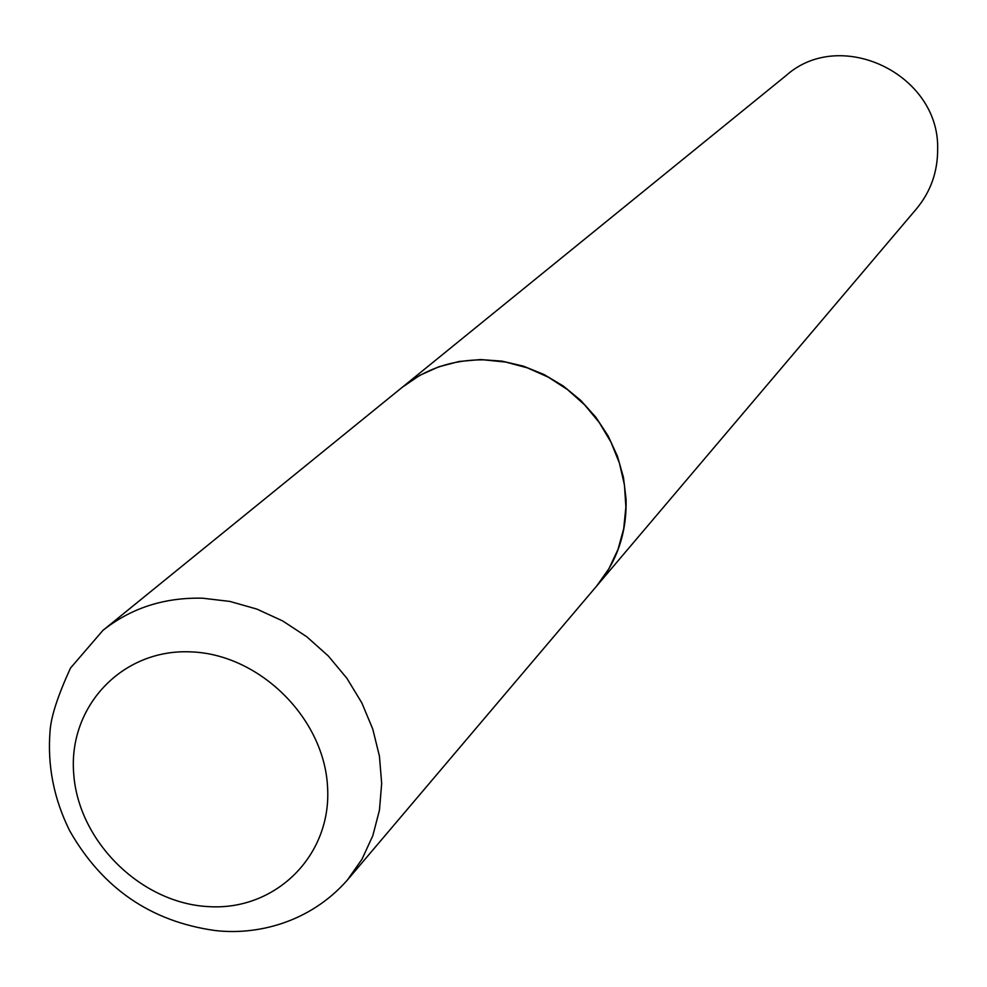 <?xml version="1.0" encoding="UTF-8"?>
<svg xmlns="http://www.w3.org/2000/svg" width="987" height="987" viewBox="0 0 987 987"><rect width="100%" height="100%" fill="white"/><g stroke="black" fill="none" stroke-linecap="round" stroke-linejoin="round"><path stroke-width="1.48" d="M402.277 387.274C425.557 368.756 452.725 359.613 483.778 359.848L505.813 362.081L527.49 367.892L548.217 377.12L567.426 389.532L584.588 404.793L599.22 422.473L610.941 442.09L619.417 463.113L624.45 484.962L625.881 507.034L623.71 528.724L617.998 549.463L608.93 568.697L596.765 585.908L347.338 880.096L362.007 859.196L372.815 835.705L379.44 810.253L381.673 783.518L379.44 756.19L372.765 729.06L361.81 702.843L346.869 678.266L328.363 656.047L306.784 636.763L282.726 620.971L256.879 609.09L229.946 601.441L202.68 598.208C164.323 597.283 131.061 608.029 102.895 630.422L402.277 387.274M402.449 387.138L419.734 375.393L438.746 366.806L459.152 361.476L480.447 359.564L502.075 361.143L523.455 366.165L544.047 374.529L563.281 386.016L580.664 400.34L595.741 417.094L608.091 435.859L617.406 456.13L623.451 477.375L626.054 499.027C626.942 532.277 617.27 561.122 597.036 585.587L596.901 585.747M402.61 387.003L786.108 75.543C840.529 26.834 939.464 74.235 937.65 148.84C937.798 171.59 930.753 191.564 916.541 208.75L597.036 585.587M208.294 906.609C141.042 903.13 78.59 841.627 73.741 774.166C67.906 706.68 122.043 648.73 190.614 651.864C259.1 653.986 323.958 717.759 327.536 786.565C332.138 855.421 275.583 911.087 208.294 906.609M102.895 630.422L70.521 668.051C57.9 695.539 51.09 716.426 50.09 730.713C47.24 765.394 53.779 798.767 69.707 830.807C102.451 888.288 150.875 921.525 214.969 930.507C255.51 935.368 309.104 923.548 347.338 880.096"/></g></svg>
